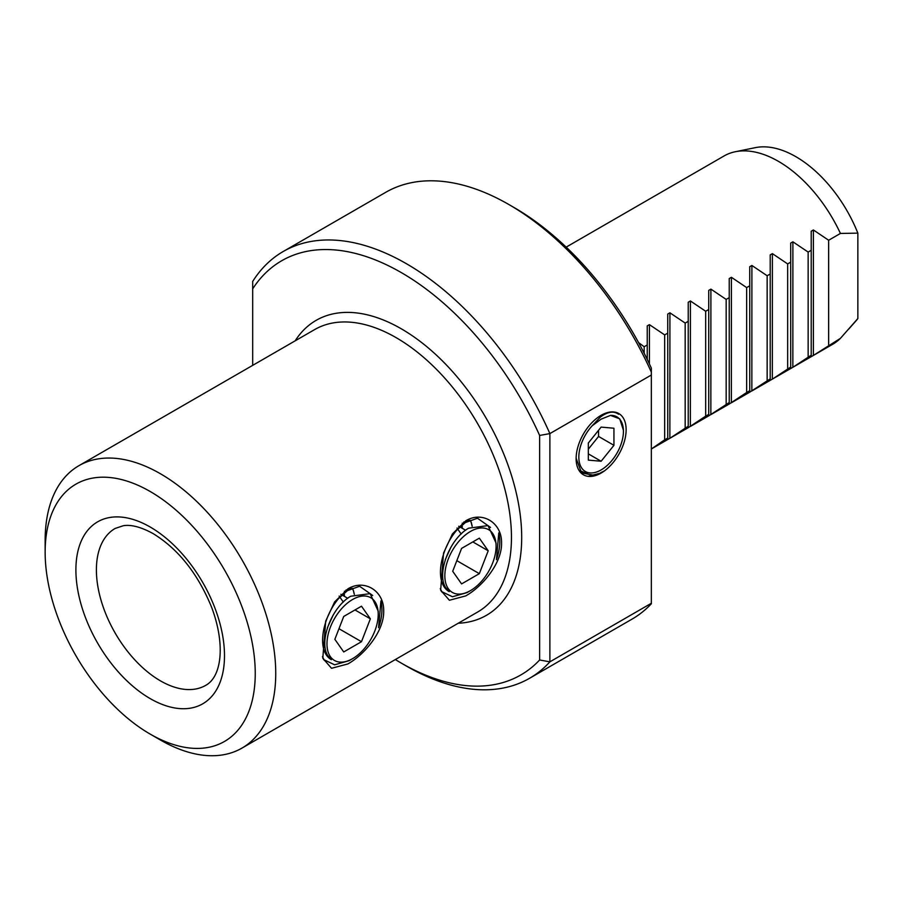 <?xml version="1.0" encoding="UTF-8"?>
<svg xmlns="http://www.w3.org/2000/svg" width="903" height="903" viewBox="0 0 903 903"><rect width="100%" height="100%" fill="white"/><g stroke="black" fill="none" stroke-linecap="round" stroke-linejoin="round"><path stroke-width="1.35" d="M347.903 663.931L331.536 668.299L322.8 658.276L325.69 621.14L334.618 601.906L347.926 588.835C364.552 578.699 384.204 590.867 383.696 611.128C384.193 631.208 364.53 654.641 347.903 663.931M324.47 660.511L322.416 656.684M465.756 595.89L449.401 600.258L440.653 590.235L443.542 553.099L452.471 533.854L465.779 520.794C482.416 510.646 502.057 522.826 501.549 543.087C502.045 563.167 482.383 586.6 465.756 595.89M442.323 592.47L440.269 588.643M576.125 458.216L581.555 472.912L595.404 475.599A35.386 20.43 120 0 0 601.127 473.07A35.386 20.43 120 0 0 604.355 470.96L600.867 472.596M588.756 476.141L601.026 473.003L604.355 470.96M595.19 475.655A35.364 20.419 -60 0 1 576.125 458.611A35.364 20.419 -60 0 1 601.127 415.301A35.364 20.419 -60 0 1 626.072 427.774A35.364 20.419 -60 0 1 604.581 470.779M160.441 740.02L150.191 734.105A148.555 85.774 -120 0 0 255.244 673.457A148.555 85.774 -120 0 0 150.191 491.503A148.555 85.774 -120 0 0 45.15 552.162A148.555 85.774 -120 0 0 150.191 734.105L160.441 740.02A163.048 94.138 60 0 0 241.97 748.102A163.048 94.138 60 0 0 266.961 617.438A163.048 94.138 60 0 0 160.441 473.759A163.048 94.138 60 0 0 78.922 465.677A163.048 94.138 60 0 0 45.15 540.321L45.15 552.162M840.422 338.354A108.699 62.758 60 0 1 832.769 344.235L813.343 355.455L840.422 338.354L857.85 318.545L857.85 233.132L840.422 233.448L828.649 240.243L813.389 229.96L811.21 231.224L811.21 250.312L808.151 252.084L792.89 241.801L790.712 243.054L790.712 262.141L787.653 263.913L772.392 253.63L770.214 254.883L770.214 273.981L767.155 275.742L751.894 265.471L749.727 266.724L749.727 285.811L746.657 287.583L731.396 277.3L729.229 278.553L729.229 297.651L726.17 299.412L710.898 289.129L708.731 290.394L708.731 309.481L705.672 311.253L690.411 300.97L688.233 302.223L688.233 321.31L685.174 323.082L669.913 312.799L667.735 314.052L667.735 333.151L664.676 334.911L649.415 324.64L647.237 325.893L647.237 344.98L644.178 346.752L638.556 342.587M667.735 439.524L651.345 448.983L664.676 439.829L667.735 438.057L667.735 439.524L669.913 438.271L688.233 426.227L688.233 427.695L705.672 416.159L708.731 414.387L708.731 415.854L729.229 402.557L729.229 404.025L746.657 392.489L749.727 390.717L749.727 392.184L770.214 378.888L770.214 380.355L772.392 379.102L790.712 367.058L790.712 368.526L792.89 367.273L811.21 355.218L811.21 356.685L813.389 355.432L813.389 229.96M811.21 356.685L792.845 367.295L792.89 241.801M790.712 368.526L772.347 379.125L772.392 253.63M770.225 380.355L751.849 390.965L751.894 265.471M749.727 392.184L731.351 402.794L731.396 277.3M729.229 404.025L710.853 414.624L710.898 289.129M708.731 415.854L690.366 426.464L690.411 300.97M688.233 427.695L669.868 438.294L669.913 312.799M566.17 247.129L724.071 155.959A108.699 62.758 60 0 1 735.358 151.727A108.699 62.758 60 0 1 778.42 161.344A108.699 62.758 60 0 1 840.422 233.448M395.333 659.551A239.137 138.069 -120 0 0 401.282 663.095A239.137 138.069 -120 0 0 539.633 659.991L539.633 435.449A239.137 138.069 -120 0 0 401.282 272.582A239.137 138.069 -120 0 0 252.682 288.87L252.682 365.365M252.682 288.87L252.682 281.465A246.384 142.256 60 0 1 283.215 251.508A246.384 142.256 60 0 1 406.406 263.71A246.384 142.256 60 0 1 549.882 433.598L651.345 375.016L651.345 368.108A239.137 138.069 60 0 0 514.021 207.498L508.897 204.541A246.384 142.256 60 0 1 651.345 372.138M401.282 663.095L406.406 666.064A246.384 142.256 60 0 0 529.598 678.266A246.384 142.256 60 0 0 549.882 661.843L651.345 603.26L651.345 375.016M463.645 522.137L469.47 520.399M496.086 546.236A36.233 20.916 -60 0 1 470.463 590.618A36.233 20.916 -60 0 1 444.84 575.821A36.233 20.916 -60 0 1 470.463 531.449A36.233 20.916 -60 0 1 496.086 546.236L496.086 543.143L488.015 525.602L468.589 528.199C448.599 539.418 434.941 577.378 447.425 589.806A37.316 21.548 -60 0 0 449.22 591.646C430.934 581.34 443.678 536.642 465.338 522.577L477.484 518.232L490.543 527.431M496.447 559.679L498.772 532.917C500.668 540.886 499.89 549.803 496.447 559.679M345.793 590.19L351.606 588.44M378.222 614.288A36.233 20.916 -60 0 1 352.599 658.659A36.233 20.916 -60 0 1 326.976 643.873A36.233 20.916 -60 0 1 352.599 599.49A36.233 20.916 -60 0 1 378.222 614.288L378.222 611.184L370.151 593.643L350.725 596.24C330.735 607.459 317.077 645.419 329.572 657.847A37.316 21.548 -60 0 0 331.367 659.687C313.081 649.392 325.825 604.683 347.474 590.618L359.62 586.273L372.691 595.472M378.583 627.72L380.919 600.958C382.804 608.927 382.025 617.844 378.583 627.72M708.731 414.387L708.731 309.481M705.672 416.159L705.672 311.253M688.233 426.227L688.233 321.31M685.174 427.988L685.174 323.082M667.735 438.057L667.735 333.151M664.676 439.829L664.676 334.911M647.237 359.417L647.237 344.98M644.178 353.254L644.178 346.752M749.727 390.717L749.727 285.811M746.657 287.583L746.657 392.489M767.155 275.742L767.155 380.66M770.214 378.888L770.214 273.981M787.653 263.913L787.653 368.819M790.712 367.058L790.712 262.141M808.151 252.084L808.151 356.99M811.21 355.218L811.21 250.312M726.17 404.318L726.17 299.412M729.229 402.557L729.229 297.651M651.345 603.26L651.345 603.78A246.384 142.256 60 0 1 632.089 619.097L529.598 678.266M283.215 251.508L385.694 192.339A246.384 142.256 60 0 1 508.897 204.541M539.633 435.449L549.882 433.598L549.882 661.843L539.633 659.991M857.85 318.545A102.095 58.943 60 0 1 855.649 321.276L848.707 329.11M735.358 151.727L755.393 147.641A102.095 58.943 60 0 1 857.85 233.132M828.649 240.243L828.649 345.149M465.338 522.577L452.222 534.237M441.409 591.488L452.459 596.759L466.964 592.639L470.463 590.618M462.167 528.244L462.291 526.483M462.313 524.609L462.268 523.142M470.271 520.309L471.231 522.6M471.253 522.668L472.134 526.28M472.213 526.235L471.332 522.656M471.31 522.589L470.328 520.309M449.22 591.646L446.071 588M445.269 559.668L450.936 547.184M461.58 548.403L452.708 571.283L461.58 583.914L479.335 573.665L488.207 550.785L479.335 538.154L461.58 548.403M458.701 526.246L459.593 526.765M460.067 527.036L460.722 527.42M460.823 527.465L465.609 530.242M461.196 534.012L458.081 529.587M457.449 528.673L456.997 528.029M472.833 541.913L488.207 550.785M456.828 560.661L479.335 573.665M347.474 590.618L334.358 602.29M323.556 659.529L334.607 664.811L349.1 660.68L352.599 658.659M344.314 596.285L344.427 594.524M344.461 592.65L344.415 591.183M352.407 588.361L353.378 590.652M353.4 590.72L354.269 594.321M354.348 594.287L353.468 590.697M353.445 590.63L352.475 588.35M331.367 659.687L328.207 656.041M327.417 627.72L333.072 615.225M343.727 616.456L334.855 639.324L343.727 651.955L361.482 641.706L370.354 618.826L361.482 606.206L343.727 616.456M340.849 594.287L341.74 594.806M342.203 595.077L342.869 595.461M342.959 595.517L347.757 598.283M343.343 602.053L340.228 597.628M339.584 596.725L339.133 596.07M354.981 609.954L370.354 618.826M338.975 628.714L361.482 641.706M623.409 430.2L619.729 418.823L610.507 415.403A31.537 18.207 -60 0 1 623.42 430.528A31.537 18.207 -60 0 1 601.127 469.921A31.537 18.207 -60 0 1 600.45 470.305A31.537 18.207 -60 0 1 579.252 461.783A31.537 18.207 -60 0 1 592.052 425.9L600.337 417.084C607.73 411.655 613.803 410.718 618.566 414.263M579.399 470.395L587.955 474.052M583.789 473.228L581.351 472.72M588.316 460.112L601.127 461.252L613.938 445.314L613.938 428.236L601.127 427.096L588.316 443.034L588.316 460.112M610.507 415.403L601.127 419.127L592.052 425.9M588.316 453.859L601.127 461.252M588.316 449.197L598.565 436.442L598.565 430.279M598.565 436.442L613.938 445.314M160.441 680.851A90.582 52.295 -120 0 0 205.737 685.343C221.777 676.652 225.581 644.257 211.584 607.188C197.802 573.608 178.331 549.092 153.194 533.65C141.173 527.059 131.217 524.417 123.339 525.715L115.155 528.436A90.582 52.295 -120 0 0 101.271 601.026A90.582 52.295 -120 0 0 160.441 680.851M150.191 527.013A105.075 60.67 60 0 1 224.497 655.702A105.075 60.67 60 0 1 150.191 698.606A105.075 60.67 60 0 1 75.897 569.906A105.075 60.67 60 0 1 150.191 527.013M241.97 748.102L477.687 612.008A163.048 94.138 -120 0 0 502.678 481.355A163.048 94.138 -120 0 0 396.157 337.666A163.048 94.138 -120 0 0 314.628 329.595L78.922 465.677M295.179 340.826A170.295 98.325 60 0 1 401.282 328.794A170.295 98.325 60 0 1 518.062 501.368A170.295 98.325 60 0 1 458.227 623.239M649.415 363.954L649.415 324.64M600.45 470.305L599.005 471.084M623.42 430.528L623.397 429.862"/></g></svg>
